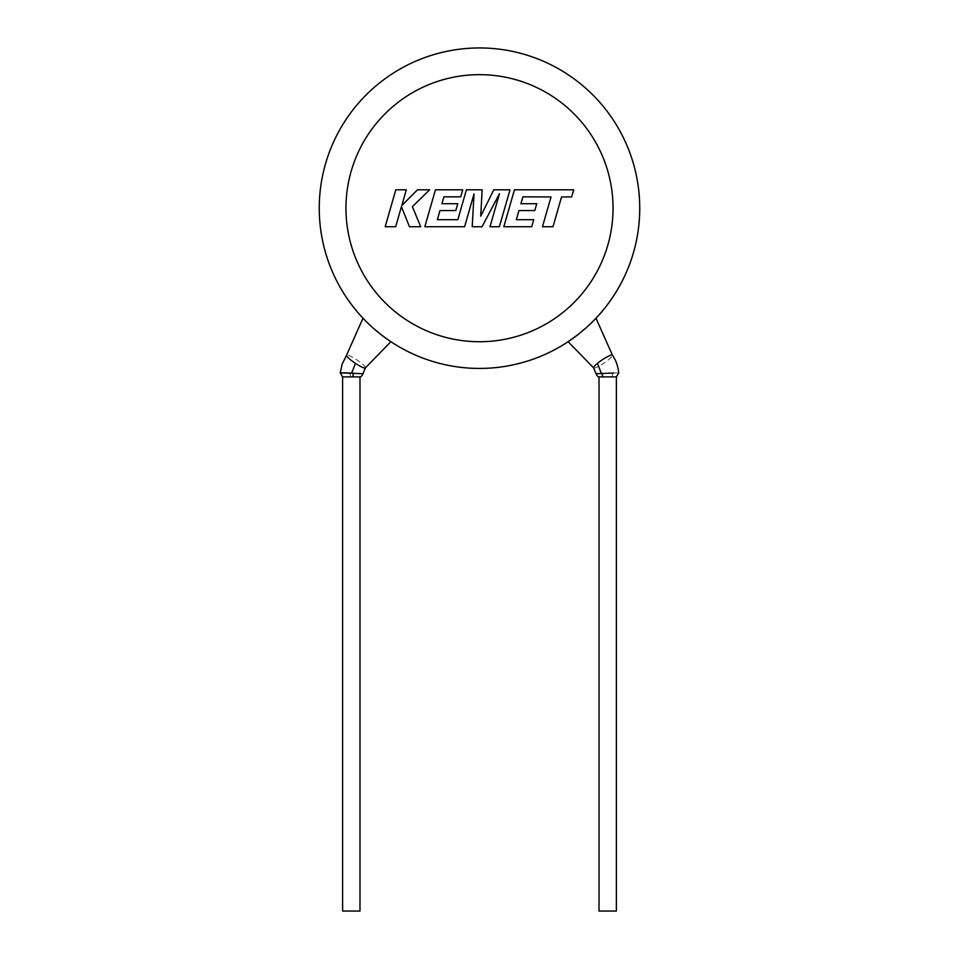 <?xml version="1.0" encoding="UTF-8"?>
<svg xmlns="http://www.w3.org/2000/svg" width="959" height="959" viewBox="0 0 959 959"><rect width="100%" height="100%" fill="white"/><g stroke="black" fill="none" stroke-linecap="round" stroke-linejoin="round"><path stroke-width="0.72" stroke-dasharray="4.79 3.6" d="M618.783 372.859L612.705 373.051C600.598 373.59 589.03 374.19 601.293 373.255M599.015 376.899L616.373 376.899M353.224 373.327C366.314 373.902 365.763 373.794 351.581 373.027L340.217 372.847M359.985 376.899L342.627 376.899M593.645 367.92L593.621 367.896A11.352 1.834 145.9 0 0 595.083 367.872A11.352 1.834 145.9 0 0 608.557 359.685A11.352 1.834 145.9 0 0 612.441 355.202L612.429 355.178M569.55 340.745A160.249 160.249 0 0 0 594.388 319.898A160.249 160.249 0 0 1 569.55 340.745C577.845 336.537 603.667 311.004 594.388 319.898L586.716 327.283M365.379 367.896L365.391 367.872A11.352 1.834 34.1 0 0 356.544 359.685A11.352 1.834 34.1 0 0 346.595 355.154L346.571 355.178M363.005 318.22C361.111 318.112 391.608 343.754 390.864 341.692L372.284 327.283L363.005 318.22M639.749 208.199A160.249 160.249 0 0 0 479.5 47.95A160.249 160.249 0 0 0 372.284 327.283A160.249 160.249 0 0 1 319.251 208.199M359.985 911.05L342.627 911.05M599.015 911.05L616.373 911.05M522.895 196.847L551.041 196.943L542.47 226.732L552.995 226.732L561.554 196.943L571.66 196.943L573.71 189.81L514.444 189.81L503.823 226.732L531.718 226.732L533.707 219.707L516.326 219.707L518.951 210.536L534.798 210.536L536.74 203.716L520.893 203.716L522.895 196.847M509.996 189.81L493.801 189.81L480.711 216.195L482.137 189.81L466.41 189.81L457.815 219.707L437.352 219.707L439.965 210.536L455.813 210.536L457.755 203.716L441.907 203.716L443.909 196.847L460.728 196.847L462.729 189.81L435.458 189.81L424.825 226.732L464.6 226.732L474.046 193.862L472.2 226.732L482.041 226.732L499.483 193.706L489.989 226.732L499.375 226.732L509.996 189.81M395.791 189.81L385.182 226.732L395.683 226.732L401.425 206.688L409.469 226.732L420.713 226.732L412.394 206.688L429.632 189.81L417.489 189.81L401.797 205.562L406.304 189.81L395.791 189.81M612.705 373.051A4.004 1.858 -89.1 0 1 611.446 376.899M350.011 372.991L350.407 376.899M345.959 208.199A133.541 133.541 0 0 1 479.5 74.658A133.541 133.541 0 0 1 613.041 208.199A133.541 133.541 0 0 1 479.5 341.728A133.541 133.541 0 0 1 345.959 208.199"/><path stroke-width="1.44" d="M593.609 367.872A11.352 1.834 145.9 0 0 593.645 367.92L568.124 341.704L578.001 334.583A160.249 160.249 0 0 1 319.251 208.199A160.249 160.249 0 0 1 479.5 47.95A160.249 160.249 0 0 1 594.388 319.898L595.995 318.232L612.429 355.178A11.352 1.834 145.9 0 0 612.405 355.154A11.352 1.834 145.9 0 0 610.931 355.154A11.352 1.834 145.9 0 0 597.469 363.353A11.352 1.834 145.9 0 0 593.609 367.872L596.03 373.746L613.52 373.027M603.295 376.899L599.015 376.899L599.015 911.05L616.373 911.05L616.373 376.899L603.295 376.899A4.004 1.882 90.9 0 1 602.06 373.219M350.011 372.991C336.873 372.715 337.4 372.811 351.605 373.255L362.97 373.746L365.391 367.872A11.352 1.834 34.1 0 0 365.391 367.872L390.876 341.704M342.627 376.899L359.985 376.899L359.985 911.05L342.627 911.05L342.627 376.899L340.217 372.859L342.099 364.228L346.595 355.154A11.352 1.834 34.1 0 0 346.559 355.202A11.352 1.834 34.1 0 0 355.429 363.353A11.352 1.834 34.1 0 0 365.355 367.92M380.999 334.583A160.249 160.249 0 0 0 569.55 340.745A160.249 160.249 0 0 1 380.999 334.583M319.251 208.199A160.249 160.249 0 0 0 578.001 334.583L586.716 327.283A160.249 160.249 0 0 0 639.749 208.199A160.249 160.249 0 0 1 586.716 327.283M522.895 196.847L551.041 196.943L542.47 226.732L552.995 226.732L561.554 196.943L571.66 196.943L573.71 189.81L514.444 189.81L503.823 226.732L531.718 226.732L533.707 219.707L516.326 219.707L518.951 210.536L534.798 210.536L536.74 203.716L520.893 203.716L522.895 196.847M509.996 189.81L493.801 189.81L480.711 216.195L482.137 189.81L466.41 189.81L457.815 219.707L437.352 219.707L439.965 210.536L455.813 210.536L457.755 203.716L441.907 203.716L443.909 196.847L460.728 196.847L462.729 189.81L435.458 189.81L424.825 226.732L464.6 226.732L474.046 193.862L472.2 226.732L482.041 226.732L499.483 193.706L489.989 226.732L499.375 226.732L509.996 189.81M395.791 189.81L385.182 226.732L395.683 226.732L401.425 206.688L409.469 226.732L420.713 226.732L412.394 206.688L429.632 189.81L417.489 189.81L401.797 205.562L406.304 189.81L395.791 189.81M353.224 373.327L352.888 376.899M601.293 373.255L597.469 363.353M351.605 373.255L355.429 363.353M613.041 208.199A133.541 133.541 0 0 0 479.5 74.658A133.541 133.541 0 0 0 345.959 208.199A133.541 133.541 0 0 0 479.5 341.728A133.541 133.541 0 0 0 613.041 208.199M594.388 319.898A160.249 160.249 0 0 0 639.749 208.199M596.042 373.746C597.157 376.06 598.152 377.115 599.015 376.899M612.405 355.154L614.323 358.33C616.409 361.663 617.896 366.506 618.783 372.847L616.373 376.899M346.559 355.202L362.993 318.22M362.97 373.746C361.855 376.048 360.86 377.103 359.985 376.899"/></g></svg>
